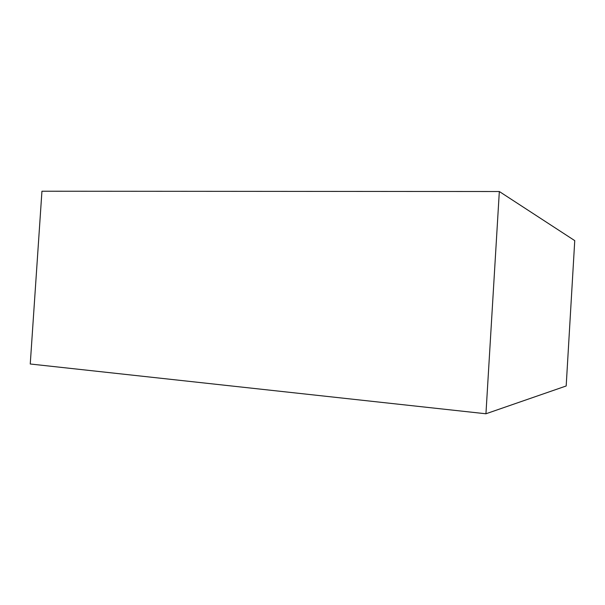 <?xml version="1.0" encoding="UTF-8"?>
<svg xmlns="http://www.w3.org/2000/svg" width="605" height="605" viewBox="0 0 605 605"><rect width="100%" height="100%" fill="white"/><g stroke="black" fill="none" stroke-linecap="round" stroke-linejoin="round"><path stroke-width="0.91" d="M30.25 363.998L41.942 191.225L499.329 191.52L485.944 413.775L30.25 363.998M485.944 413.775L566.182 385.975L574.75 240.624L499.329 191.52"/></g></svg>
